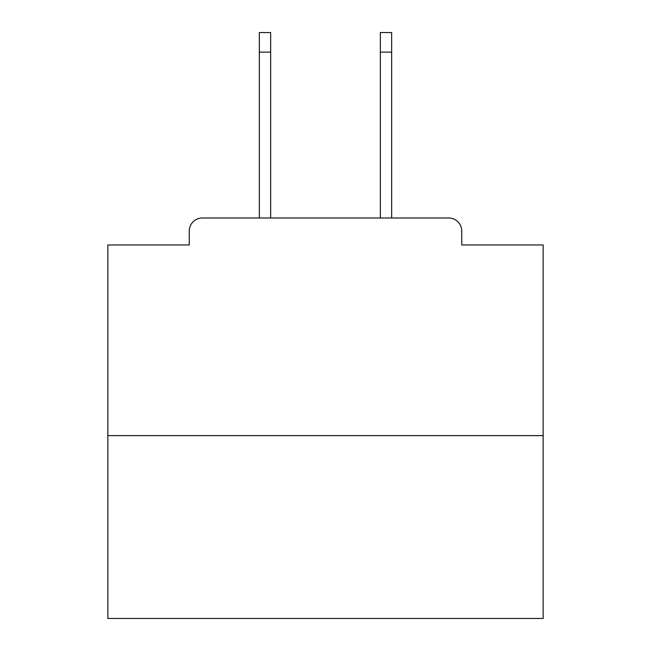 <?xml version="1.0" encoding="UTF-8"?>
<svg xmlns="http://www.w3.org/2000/svg" width="651" height="651" viewBox="0 0 651 651"><rect width="100%" height="100%" fill="white"/><g stroke="black" fill="none" stroke-linecap="round" stroke-linejoin="round"><path stroke-width="0.98" d="M461.746 244.971L461.746 231.04L461.746 244.971L543.146 244.971L543.146 618.45L107.854 618.45L107.854 244.971L189.254 244.971L189.254 231.04L189.254 244.971M543.146 435.625L107.854 435.625M461.746 231.04A13.061 13.061 0 0 0 448.685 217.987L202.315 217.987A13.061 13.061 0 0 0 189.254 231.04M448.685 217.987L393.407 217.987M257.593 217.987L202.315 217.987M270.653 52.137L259.334 52.137L259.334 32.55L270.653 32.55L270.653 217.987M259.334 52.137L259.334 217.987M391.666 32.55L391.666 52.137L380.347 52.137L380.347 32.55L391.666 32.55M380.347 217.987L380.347 52.137M391.666 217.987L391.666 52.137"/></g></svg>
